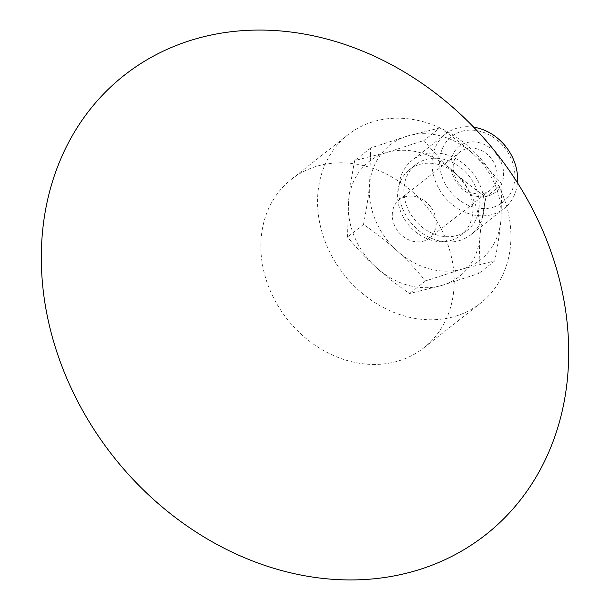 <?xml version="1.0" encoding="UTF-8"?>
<svg xmlns="http://www.w3.org/2000/svg" width="610" height="610" viewBox="0 0 610 610"><rect width="100%" height="100%" fill="white"/><g stroke="black" fill="none" stroke-linecap="round" stroke-linejoin="round"><path stroke-width="0.46" stroke-dasharray="3.05 2.29" d="M480.36 158.425A107.169 89.586 51.8 0 1 480.543 303.185A107.169 89.586 51.8 0 1 348.119 279.54A107.169 89.586 51.8 0 1 347.936 134.779A107.169 89.586 51.8 0 1 480.36 158.425M441.648 285.488A73.07 61.084 -128.2 0 0 479.872 237.198A73.07 61.084 -128.2 0 0 452.46 170.701A73.07 61.084 -128.2 0 0 386.824 152.485A73.07 61.084 -128.2 0 0 348.607 200.766A73.07 61.084 -128.2 0 0 376.012 267.271A73.07 61.084 -128.2 0 0 441.648 285.488L409.554 293.524C396.759 284.756 385.581 276.002 376.012 267.271C366.419 258.556 356.919 248.483 347.525 237.046L348.607 200.766C349.698 188.963 351.741 175.543 354.73 160.522L386.824 152.485L423.965 140.475C433.367 151.913 442.86 161.986 452.46 170.701C462.022 179.431 473.2 188.185 485.995 196.954C483.006 211.975 480.962 225.395 479.872 237.198L478.789 273.478L441.648 285.488M405.101 196.816A24.354 20.359 -128.2 0 0 399.169 199.844A24.354 20.359 -128.2 0 0 398.238 231.579A24.354 20.359 -128.2 0 0 429.303 238.121A24.354 20.359 -128.2 0 0 432.475 209.665A24.354 20.359 -128.2 0 0 405.101 196.816M423.637 203.092A107.169 89.586 51.8 0 1 423.82 347.845A107.169 89.586 51.8 0 1 291.397 324.2A107.169 89.586 51.8 0 1 291.214 179.447A107.169 89.586 51.8 0 1 423.637 203.092M466.025 148.848A24.354 20.359 -128.2 0 0 460.092 151.875A24.354 20.359 -128.2 0 0 456.921 180.324A24.354 20.359 -128.2 0 0 484.294 193.179A24.354 20.359 -128.2 0 0 490.226 190.145A24.354 20.359 -128.2 0 0 493.391 161.696A24.354 20.359 -128.2 0 0 466.025 148.848M488.221 195.955A29.227 24.43 51.8 0 1 451.003 162.069A29.227 24.43 51.8 0 1 492.544 150.045A29.227 24.43 51.8 0 1 488.221 195.955M492.911 207.331A41.732 34.884 -128.2 0 0 511.5 159.446A41.732 34.884 -128.2 0 0 461.61 131.379A41.732 34.884 -128.2 0 0 443.02 179.271A41.732 34.884 -128.2 0 0 492.911 207.331M462.654 268.941L494.756 260.905C497.737 245.876 499.781 232.463 500.879 220.66A73.07 61.084 51.8 0 1 462.654 268.941A73.07 61.084 51.8 0 1 397.026 250.725C406.618 259.433 416.119 269.513 425.513 280.951L462.654 268.941M501.961 184.38C492.56 172.943 483.067 162.862 473.467 154.155A73.07 61.084 51.8 0 1 500.879 220.66L501.961 184.38L485.995 196.954M439.932 127.902L407.838 135.939A73.07 61.084 51.8 0 1 473.467 154.155C463.905 145.416 452.727 136.671 439.932 127.902L423.965 140.475M369.614 184.228C368.516 196.031 366.473 209.444 363.484 224.472C376.279 233.241 387.457 241.987 397.026 250.725A73.07 61.084 51.8 0 1 369.614 184.228A73.07 61.084 51.8 0 1 407.838 135.939L370.697 147.948L369.614 184.228M370.697 147.948L354.73 160.522M363.484 224.472L347.525 237.046M494.756 260.905L478.789 273.478M425.513 280.951L409.554 293.524M473.68 127.185A47.389 39.612 -128.2 0 0 457.042 128.153A47.389 39.612 -128.2 0 0 445.498 134.048A47.389 39.612 -128.2 0 0 439.345 189.405A47.389 39.612 -128.2 0 0 492.598 214.407A47.389 39.612 -128.2 0 0 504.134 208.513A47.389 39.612 -128.2 0 0 517.417 182.725M459.322 240.607A47.389 39.612 -128.2 0 0 470.867 234.713A47.389 39.612 -128.2 0 0 477.028 179.355A47.389 39.612 -128.2 0 0 423.767 154.353A47.389 39.612 -128.2 0 0 412.23 160.247A47.389 39.612 -128.2 0 0 406.069 215.604A47.389 39.612 -128.2 0 0 459.322 240.607M457.203 235.452A41.732 34.884 -128.2 0 0 467.359 230.26A41.732 34.884 -128.2 0 0 472.788 181.521A41.732 34.884 -128.2 0 0 425.894 159.5A41.732 34.884 -128.2 0 0 415.73 164.692A41.732 34.884 -128.2 0 0 410.309 213.439A41.732 34.884 -128.2 0 0 457.203 235.452M450.897 240.416A41.732 34.884 -128.2 0 0 461.061 235.224A41.732 34.884 -128.2 0 0 466.482 186.485A41.732 34.884 -128.2 0 0 419.588 164.464A41.732 34.884 -128.2 0 0 409.432 169.656A41.732 34.884 -128.2 0 0 404.003 218.403A41.732 34.884 -128.2 0 0 450.897 240.416M423.82 347.845L480.543 303.185M291.214 179.447L347.936 134.779M429.303 238.121L490.226 190.145M399.169 199.844L460.092 151.875M445.498 134.048L412.23 160.247M504.134 208.513L470.867 234.713M415.73 164.692L409.432 169.656M467.359 230.26L461.061 235.224"/><path stroke-width="0.91" d="M485.331 139.85A292.289 244.328 51.8 0 1 497.424 524.791A292.289 244.328 51.8 0 1 124.669 470.15A292.289 244.328 51.8 0 1 112.575 85.209A292.289 244.328 51.8 0 1 485.331 139.85M517.417 182.725A47.389 39.612 -128.2 0 0 473.68 127.185"/></g></svg>
